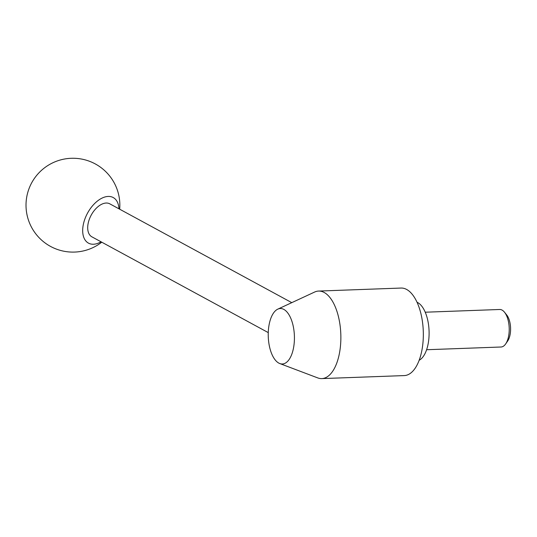 <?xml version="1.0" encoding="UTF-8"?>
<svg xmlns="http://www.w3.org/2000/svg" width="537" height="537" viewBox="0 0 537 537"><rect width="100%" height="100%" fill="white"/><g stroke="black" fill="none" stroke-linecap="round" stroke-linejoin="round"><path stroke-width="0.81" d="M293.504 348.023A27.749 13.069 -92.1 0 0 291.061 318.971A27.749 13.069 -92.1 0 0 277.797 309.144A27.749 13.069 -92.1 0 0 269.151 324.482A27.749 13.069 -92.1 0 0 279.784 363.549A27.749 13.069 -92.1 0 0 293.504 348.023M279.784 363.549L317.763 377.914A43.799 20.628 -92.1 0 0 321.797 378.598A43.799 20.628 -92.1 0 0 339.411 353.413A43.799 20.628 -92.1 0 0 318.595 291.067A43.799 20.628 -92.1 0 0 314.622 292.047L277.797 309.144M321.797 378.598L404.267 375.585A43.799 20.628 -92.1 0 0 421.881 350.392A43.799 20.628 -92.1 0 0 401.065 288.054L318.595 291.067M417.048 302.264A29.716 13.996 87.9 0 1 428.117 343.969A29.716 13.996 87.9 0 1 419.169 360.246M426.606 349.728L501.048 347.003A18.768 8.84 -92.1 0 0 505.659 343.935A18.768 8.84 -92.1 0 0 508.599 336.209A18.768 8.84 -92.1 0 0 504.498 312.212A18.768 8.84 -92.1 0 0 499.678 309.487L425.237 312.212M505.659 343.935L507.673 341.022A15.412 7.256 -92.1 0 0 510.083 334.679A15.412 7.256 -92.1 0 0 506.72 314.977L504.498 312.212M268.258 332.604L91.887 236.83A18.768 10.948 -61.5 0 1 88.108 223.627A18.768 10.948 -61.5 0 1 109.796 203.838L291.779 302.653M101.063 241.811A25.937 15.13 -61.5 0 1 83.248 224.882A25.937 15.13 -61.5 0 1 102.58 197.851A25.937 15.13 -61.5 0 1 118.972 208.826M119.677 209.208A46.927 46.927 0 0 0 79.389 158.704A46.927 46.927 0 0 0 48.417 245.194A46.927 46.927 0 0 0 101.768 242.194"/></g></svg>
